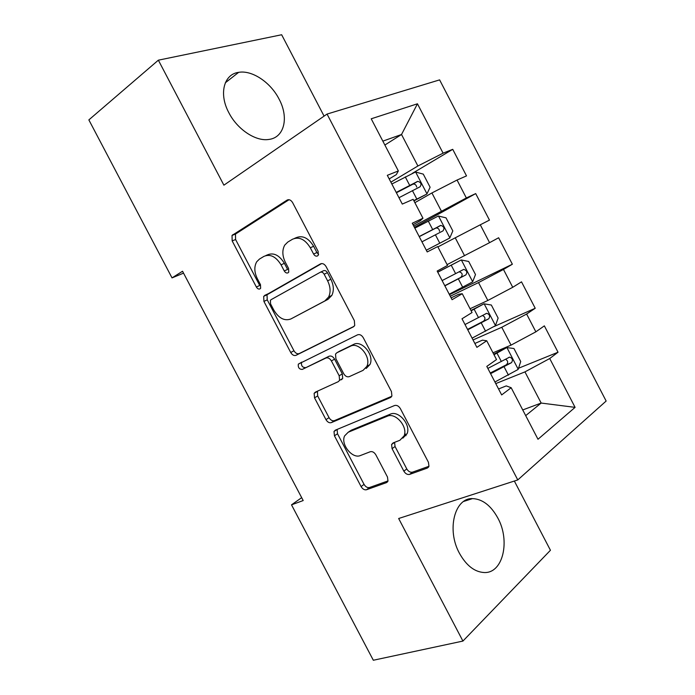 <?xml version="1.0" encoding="UTF-8"?>
<svg xmlns="http://www.w3.org/2000/svg" width="695" height="695" viewBox="0 0 695 695"><rect width="100%" height="100%" fill="white"/><g stroke="black" fill="none" stroke-linecap="round" stroke-linejoin="round"><path stroke-width="1.04" d="M317.537 255.925L318.31 255.135L318.145 251.416L292.647 202.671C290.996 200.012 289.137 199.152 287.07 200.108L232.026 235.44L232.165 240.904L256.368 287.018C257.454 288.781 258.67 289.407 260.017 288.877L260.642 288.251L260.477 284.646L257.332 278.66C254.24 272.223 254.031 266.593 256.707 261.78L259.452 259.07L263.926 256.386C270.207 253.736 275.915 256.551 281.049 264.83L284.255 270.946C285.376 272.753 286.635 273.378 288.043 272.822L288.746 272.119L288.573 268.452L285.358 262.31C282.248 255.847 282.04 250.113 284.733 245.127L287.782 242.069L292.491 239.245C299.093 236.43 305.027 239.271 310.309 247.759L313.593 254.04C314.739 255.89 316.06 256.524 317.537 255.925M497.785 517.949C490.878 505.474 482.452 499.019 472.504 498.61C454.765 497.724 446.39 529.694 459.421 553.246C466.328 565.591 474.624 572.028 484.302 572.541C503.119 573.392 510.46 540.588 497.785 517.949M279.051 99.046C270.642 82.427 252.111 69.9 238.646 72.35C223.833 74.174 218.638 93.921 228.864 112.738C237.395 129.531 255.847 141.615 268.783 139.452C284.403 137.697 289.094 117.516 279.051 99.046M403.856 471.158C405.472 473.782 407.392 474.859 409.624 474.39L427.26 468.1L428.963 466.31L428.441 462.297L400.381 408.643C398.721 405.976 396.776 404.933 394.534 405.533L335.303 430.188L334.008 431.491L334.443 435.8L361.087 486.578C362.642 489.115 364.467 490.166 366.543 489.732L386.463 482.634L387.984 481.079L387.489 477.057L375.856 454.86C374.257 452.271 372.39 451.229 370.261 451.733L360.427 455.529C352.4 459.247 340.385 444.253 344.624 435.878L348.212 432.238L387.297 416.218C395.472 412.17 408.095 426.799 404.134 435.826L399.886 440.283L393.135 442.889L391.589 444.496L392.076 448.657L403.856 471.158L406.784 468.934C408.399 471.549 410.319 472.617 412.543 472.14L428.98 466.276M301.673 497.663L291.509 504.839L303.194 500.548L182.542 271.241L172.03 277.896L183.541 273.135M291.509 504.839L373.328 660.25L462.922 641.068L550.44 550.266L514.352 481.044M324.079 116.117L281.657 34.75L158.356 60.178L223.894 185.174L327.05 114.067L517.775 479.932L398.661 518.505L462.922 641.068M158.356 60.178L88.856 119.896L172.03 277.896M353.373 326.858L354.711 325.469L354.346 320.63L326.111 266.645C324.461 263.978 322.567 263.066 320.447 263.909L263.674 296.348L263.926 301.43L290.727 352.504C292.282 355.032 294.055 355.97 296.027 355.319L353.59 326.746M363.303 337.753L391.45 391.572L391.911 395.976L390.373 397.592L331.333 422.621C329.308 423.168 327.519 422.169 325.955 419.632L314.531 397.853L314.14 393.335L315.339 392.136L338.291 381.668L339.586 380.339L339.186 375.769L331.411 360.94C329.804 358.342 327.971 357.378 325.903 358.038L302.273 369.41C299.25 369.349 297.929 367.586 298.311 364.137L357.543 334.834C359.732 334.113 361.643 335.086 363.303 337.753M327.05 114.067L439.614 79.882L606.144 401.041L517.775 479.932M412.291 173.403L452.732 149.329L443.089 153.161L417.452 103.79L371.217 118.793L398.348 170.935L387.315 175.322L402.292 204.087L413.125 199.326L422.968 218.239L412.265 223.234L427.208 251.938L437.711 246.569L447.528 265.438L437.164 271.059L452.08 299.701L462.245 293.716L472.044 312.55L462.01 318.779L476.892 347.361L486.735 340.767L496.517 359.567L486.804 366.404L501.66 394.925L511.173 387.723L506.247 385.907L498.558 388.957M452.732 149.329L466.519 175.896L457.049 180.048L466.345 197.962L413.751 226.101M414.42 227.378L475.701 193.592L466.345 197.962M475.701 193.592L489.462 220.107L480.28 224.798L489.567 242.668L447.102 264.613M449.465 294.689L512.363 264.23L498.628 237.76L489.567 242.668M512.363 264.23L503.475 269.46L512.736 287.296L487.829 300.475L470.072 308.745M494.067 326.546L535.22 308.267L521.511 281.849L512.736 287.296M535.22 308.267L526.619 314.036L535.862 331.836L511.042 345.128L492.998 352.799M518.522 368.254L558.033 352.226L544.35 325.859L535.862 331.836M558.033 352.226L549.719 358.524L575.086 407.366L537.991 439.266L511.173 387.723M474.859 343.46L482.434 340.15L486.735 340.767M522.736 409.946L541.162 403.057L524.951 371.886L495.761 383.597M406.036 435.687L404.716 433.167M549.719 358.524L524.951 371.886M575.086 407.366L541.162 403.057L525.689 415.627M451.125 297.877L458.561 294.298L462.245 293.716M511.042 345.128L501.764 327.276L473.034 339.951M526.619 314.036L501.764 327.276M487.829 300.475L478.525 282.587L450.273 296.226M503.475 269.46L478.525 282.587M413.047 224.746L420.275 220.741L422.968 218.239M464.564 255.734L455.242 237.812L437.902 246.934M480.28 224.798L455.242 237.812M389.191 178.928L396.289 174.654L398.348 170.935M441.256 210.906L431.916 192.949L414.872 202.679M457.049 180.048L431.916 192.949M384.865 145.029L401.528 134.5L382.841 141.137M443.089 153.161L417.904 165.992L390.877 182.168M417.904 165.992L401.528 134.5L417.452 103.79M318.614 254.344L316.903 252.546L313.636 246.291C308.371 237.829 302.447 235.006 295.853 237.82L294.628 238.342M265.846 255.56L267.297 254.935C273.578 252.285 279.277 255.082 284.394 263.336L287.582 269.425L284.255 270.946M289.042 199.717L235.466 234.076L235.596 239.523L259.713 285.48L256.368 287.018M321.646 263.561L267.002 294.776L267.245 299.849L293.95 350.749C295.505 353.269 297.269 354.207 299.241 353.555L354.137 326.303M324.157 274.221C323.001 272.37 321.689 271.728 320.204 272.301L271.059 299.693L270.39 300.353L270.572 303.897L273.882 310.205C278.86 318.327 284.524 321.246 290.858 318.97L324.8 300.97L328.605 297.034C330.855 292.248 330.525 286.844 327.614 280.841L324.157 274.221L327.432 272.657C326.285 270.807 324.965 270.173 323.488 270.746L320.43 272.197M327.432 272.657L330.872 279.251C333.774 285.237 334.095 290.623 331.845 295.401L328.04 299.319L290.858 318.97M391.763 396.28L334.425 420.631L331.333 422.621M317.433 391.181L317.667 395.95L329.056 417.66C330.612 420.18 332.401 421.17 334.425 420.631M341.41 379.774L342.705 378.454L342.314 373.893L334.573 359.115C332.974 356.526 331.141 355.562 329.074 356.231L302.273 369.41M301.656 362.104L301.508 362.338C301.117 365.787 302.438 367.542 305.461 367.603M363.077 370.357L366.838 366.421C371.573 357.221 358.742 341.471 350.454 346.223L336.797 352.799L335.529 354.103L335.902 358.794L343.704 373.693C345.311 376.29 347.17 377.281 349.29 376.647L363.077 370.357M366.187 368.463L369.94 364.536C374.683 355.362 361.887 339.664 353.599 344.416L350.454 346.223M339.647 351.166L353.599 344.416M394.578 442.333L395.047 446.511L406.784 468.934M402.857 438.145L407.096 433.697C411.058 424.688 398.478 410.12 390.312 414.168L387.297 416.218M349.159 431.612L351.27 430.196L390.312 414.168M337.092 429.44L337.509 433.767L364.058 484.372C365.613 486.9 367.429 487.951 369.505 487.516L388.045 480.888M413.933 200.89L426.895 194.027L430.101 187.242L423.281 174.124L415.445 172.004L391.841 184.019M426.895 194.027L413.786 200.594M398.973 197.71L420.041 186.799C421.839 184.236 421.092 182.411 417.791 181.334L396.211 192.411M396.402 192.776L413.065 184.114C415.011 183.932 416.218 184.905 416.679 187.042M426.322 250.235L449.769 238.011L452.819 230.94L446.008 217.839L438.337 216.023L414.819 228.16M449.769 238.011L426.296 250.2M421.943 241.825L442.976 230.888C444.731 228.316 444.009 226.492 440.821 225.406L419.189 236.535M419.25 236.656L436.034 228.003C438.093 227.925 439.257 229.029 439.527 231.313M449.222 294.211L472.6 281.901L475.493 274.551L468.699 261.476L461.193 259.965L437.763 272.214M461.193 259.965L437.72 272.136M444.87 285.853L465.867 274.899C467.57 272.318 466.884 270.485 463.8 269.391L442.116 280.58M459.039 271.797C462.479 272.796 463.07 274.655 460.802 277.392L444.783 285.697M472.096 338.144L495.387 325.72L498.124 318.084L491.339 305.027L483.998 303.819L471.141 310.804M483.998 303.819L470.967 310.474M467.752 329.804L488.715 318.823C490.366 316.234 489.714 314.392 486.735 313.297L465.007 324.539M482.486 315.513C485.362 316.972 485.718 318.849 483.572 321.151L467.544 329.395M494.927 381.998L518.131 369.453L520.72 361.53L513.944 348.508L506.759 347.596L494.006 354.745M506.759 347.596L493.702 354.163M490.592 373.667L511.52 362.668C513.127 360.062 512.493 358.212 509.626 357.117L487.855 368.411M505.656 359.254C508.123 360.931 508.332 362.781 506.29 364.823L490.253 373.015M313.636 246.291L310.309 247.759M284.394 263.336L281.049 264.83M235.596 239.523L232.165 240.904M236.196 233.372L232.756 234.736M288.086 199.717L287.07 200.108M316.903 252.546L313.593 254.04M299.241 353.555L296.027 355.319M293.95 350.749L290.727 352.504M267.245 299.849L263.926 301.43M267.923 293.863L264.604 295.427M328.04 299.319L324.8 300.97M330.872 279.251L327.614 280.841M391.198 397.045L390.373 397.592M329.056 417.66L325.955 419.632M317.667 395.95L314.531 397.853M342.314 373.893L339.186 375.769M334.573 359.115L331.411 360.94M329.074 356.231L325.903 358.038M339.959 350.984L336.797 352.799M395.047 446.511L392.076 448.657M351.27 430.196L348.212 432.238M387.636 481.748L386.463 482.634M369.505 487.516L366.543 489.732M364.058 484.372L361.087 486.578M337.509 433.767L334.443 435.8M428.598 467.066L427.26 468.1M412.543 472.14L409.624 474.39M426.982 193.853L415.645 172.056M409.659 185.313L405.281 176.904M416.791 199.013L412.422 190.612M412.404 184.366L417.287 181.499M449.847 237.829L438.536 216.076M432.646 229.498L428.285 221.106M439.77 243.172L435.4 234.788M435.261 228.29L440.222 225.606M472.67 281.718L461.376 259.999M455.599 273.595L451.237 265.221M462.696 287.252L458.344 278.877M460.802 277.392L465.867 274.899M495.457 325.529L484.18 303.854M478.499 317.615L474.155 309.258M485.588 331.246L481.244 322.888M483.572 321.151L488.715 318.823M518.192 369.254L506.942 347.622M501.364 361.548L497.021 353.208M508.436 375.152L504.101 366.812M506.29 364.823L511.52 362.668M463.695 501.434L472.504 498.61M225.345 82.775L238.646 72.35M235.466 234.076L232.026 235.44M267.002 294.776L263.674 296.348M331.845 295.401L328.605 297.034M317.285 391.45L314.14 393.335M342.705 378.454L339.586 380.339M301.508 362.338L298.311 364.137M369.94 364.536L366.838 366.421M394.569 442.359L391.589 444.496M407.096 433.697L404.134 435.826M337.084 429.467L334.008 431.491M413.065 184.114L417.791 181.334M436.034 228.003L440.821 225.406M459.968 271.302L463.8 269.391M485.223 313.992L486.735 313.297M508.505 357.586L509.626 357.117"/></g></svg>
